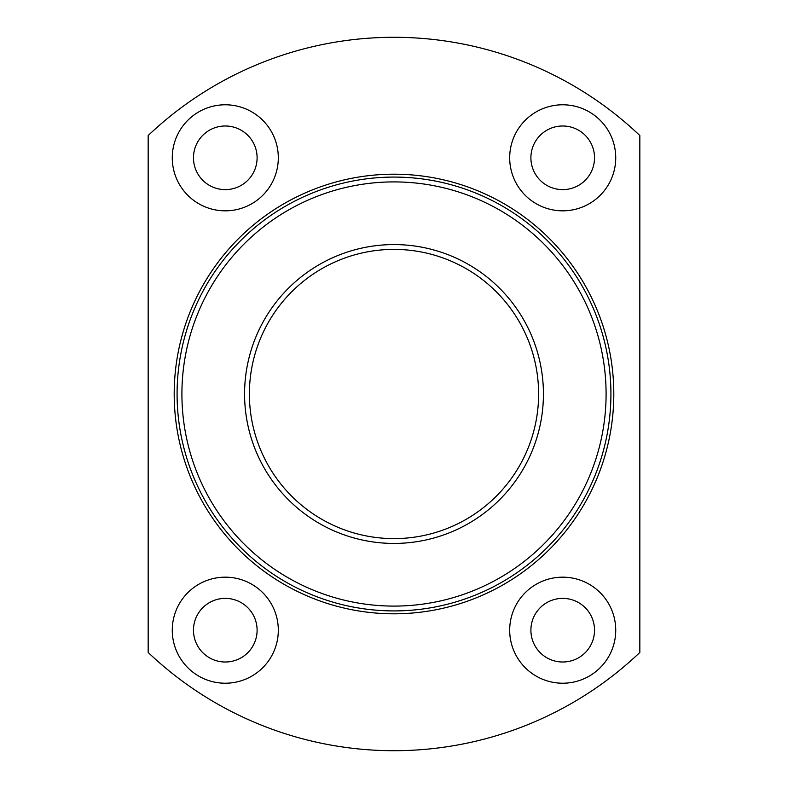<?xml version="1.0" encoding="UTF-8"?>
<svg xmlns="http://www.w3.org/2000/svg" width="788" height="788" viewBox="0 0 788 788"><rect width="100%" height="100%" fill="white"/><g stroke="black" fill="none" stroke-linecap="round" stroke-linejoin="round"><path stroke-width="1.18" d="M615.733 630.193A53.023 53.023 0 0 0 562.711 577.171A53.023 53.023 0 0 0 509.688 630.193A53.023 53.023 0 0 0 562.711 683.216A53.023 53.023 0 0 0 615.733 630.193M594.526 630.193A31.815 31.815 0 0 0 562.711 598.378A31.815 31.815 0 0 0 530.895 630.193A31.815 31.815 0 0 0 562.711 662.009A31.815 31.815 0 0 0 594.526 630.193M615.733 157.807A53.023 53.023 0 0 0 562.711 104.784A53.023 53.023 0 0 0 509.688 157.807A53.023 53.023 0 0 0 562.711 210.829A53.023 53.023 0 0 0 615.733 157.807M594.526 157.807A31.815 31.815 0 0 0 562.711 125.991A31.815 31.815 0 0 0 530.895 157.807A31.815 31.815 0 0 0 562.711 189.622A31.815 31.815 0 0 0 594.526 157.807M278.312 630.193A53.023 53.023 0 0 0 225.289 577.171A53.023 53.023 0 0 0 172.267 630.193A53.023 53.023 0 0 0 225.289 683.216A53.023 53.023 0 0 0 278.312 630.193M257.105 630.193A31.815 31.815 0 0 0 225.289 598.378A31.815 31.815 0 0 0 193.474 630.193A31.815 31.815 0 0 0 225.289 662.009A31.815 31.815 0 0 0 257.105 630.193M278.312 157.807A53.023 53.023 0 0 0 225.289 104.784A53.023 53.023 0 0 0 172.267 157.807A53.023 53.023 0 0 0 225.289 210.829A53.023 53.023 0 0 0 278.312 157.807M257.105 157.807A31.815 31.815 0 0 0 225.289 125.991A31.815 31.815 0 0 0 193.474 157.807A31.815 31.815 0 0 0 225.289 189.622A31.815 31.815 0 0 0 257.105 157.807M181.91 394A212.09 212.09 0 0 0 394 606.09A212.09 212.09 0 0 0 606.09 394A212.09 212.09 0 0 0 394 181.91A212.09 212.09 0 0 0 181.91 394M610.917 394A216.917 216.917 0 0 1 394 610.917A216.917 216.917 0 0 1 177.083 394A216.917 216.917 0 0 1 394 177.083A216.917 216.917 0 0 1 610.917 394M244.576 394A149.424 149.424 0 0 1 394 244.576A149.424 149.424 0 0 1 543.425 394A149.424 149.424 0 0 1 394 543.425A149.424 149.424 0 0 1 244.576 394M538.608 394A144.608 144.608 0 0 0 394 249.392A144.608 144.608 0 0 0 249.392 394A144.608 144.608 0 0 0 394 538.608A144.608 144.608 0 0 0 538.608 394M613.803 394A219.803 219.803 0 0 0 394 174.197A219.803 219.803 0 0 0 174.197 394A219.803 219.803 0 0 0 394 613.803A219.803 219.803 0 0 0 613.803 394M148.164 135.536A356.698 356.698 0 0 1 639.836 135.536L639.836 652.464A356.698 356.698 0 0 1 148.164 652.464L148.164 135.536"/></g></svg>
